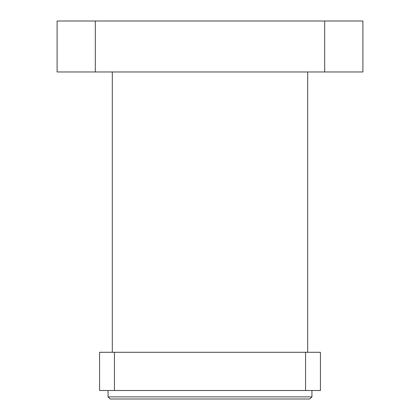 <?xml version="1.0" encoding="UTF-8"?>
<svg xmlns="http://www.w3.org/2000/svg" width="420" height="420" viewBox="0 0 420 420"><rect width="100%" height="100%" fill="white"/><g stroke="black" fill="none" stroke-linecap="round" stroke-linejoin="round"><path stroke-width="0.63" d="M108.066 396.879L110.192 399L309.808 399L311.934 396.879L108.066 396.879L108.066 390.506M95.324 21L57.099 21L57.099 71.967L95.324 71.967L95.324 21L324.676 21L324.676 71.967L95.324 71.967M324.676 71.967L362.901 71.967L362.901 21L324.676 21M114.439 352.28L99.572 352.28L99.572 390.506L114.439 390.506L114.439 352.28L305.56 352.28L305.56 390.506L114.439 390.506M305.56 390.506L320.429 390.506L320.429 352.28L305.56 352.28M112.313 352.28L112.313 71.967M311.934 396.879L311.934 390.506M307.687 352.28L307.687 71.967"/></g></svg>
